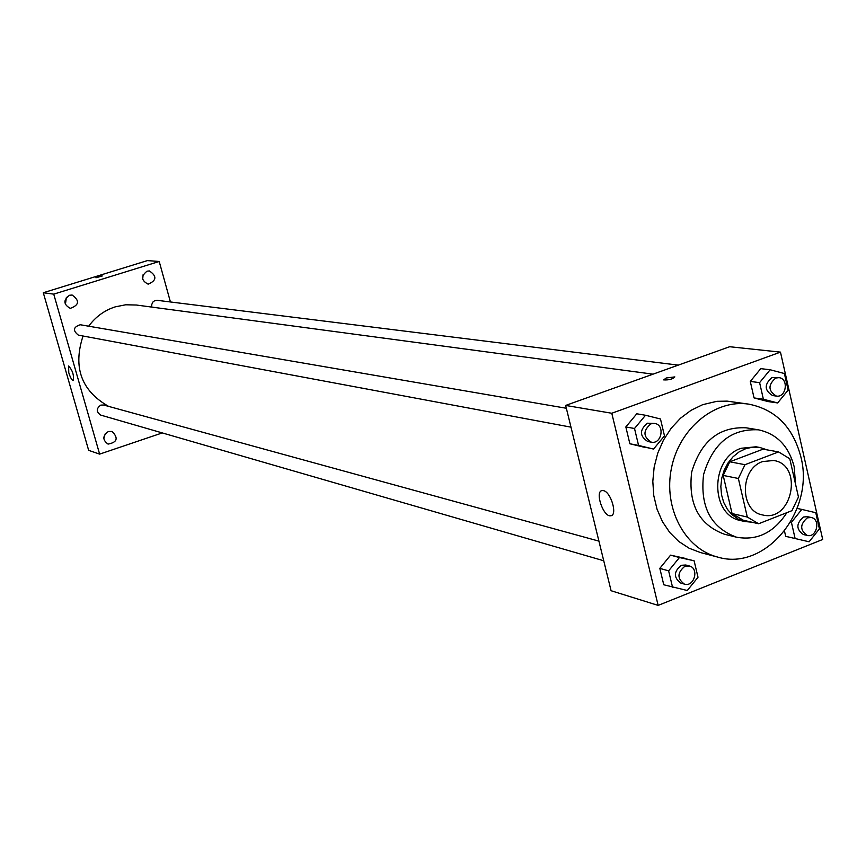 <?xml version="1.0" encoding="UTF-8"?>
<svg xmlns="http://www.w3.org/2000/svg" width="866" height="866" viewBox="0 0 866 866"><rect width="100%" height="100%" fill="white"/><g stroke="black" fill="none" stroke-linecap="round" stroke-linejoin="round"><path stroke-width="1.3" d="M762.6 461.578L773.674 460.485C803.951 464.782 792.119 522.837 762.578 514.945C739.683 511.254 739.64 468.939 762.6 461.578M738.362 478.476L747.293 517.034L758.627 523.757L791.946 510.669L798.463 497.041L789.792 458.774L778.577 451.911L744.998 464.696L738.362 478.476L723.186 475.423L732.073 513.57L747.293 517.034M778.577 451.911L763.076 449.162L729.767 461.795L744.998 464.696M758.627 523.757L743.32 520.228L732.073 513.57M723.186 475.423L729.767 461.795M767.211 449.898L759.839 447.473L752.792 447.159L745.756 448.664L739.066 451.922L733.047 456.783L727.992 462.996L724.16 470.281L721.735 478.27L720.837 486.562L721.519 494.767L723.738 502.475L727.375 509.295L732.268 514.913L738.157 519.048L744.749 521.516L751.85 522.198M744.749 521.516L740.971 520.639C709.936 515.422 709.99 458.146 741.188 448.274L756.018 446.791L759.839 447.473M795.54 484.126L794.165 466.677C788.731 446.087 776.813 433.801 758.421 429.817C731.077 428.551 712.794 443.457 703.582 474.568C699.89 506.805 710.878 527.686 736.544 537.201C757.079 540.86 773.847 532.677 786.869 512.672M758.421 429.817L746.135 427.815C718.953 426.537 700.8 441.314 691.663 472.143C688.015 504.088 698.938 524.796 724.452 534.246L736.544 537.201M800.898 456.988C793.029 427.176 775.676 409.564 748.83 404.151C715.251 398.901 679.388 428.096 671.475 468.03C663.139 507.887 684.725 548.773 717.676 557.076C765.36 571.69 815.09 510.864 800.898 456.988M717.676 557.076L700.453 552.551L689.098 548.21L678.727 541.445L669.721 532.46L662.393 521.559L657.013 509.132L653.776 495.579L652.812 481.399L654.155 467.077L657.759 453.124L663.497 440.036L671.161 428.269L680.47 418.235L691.1 410.289L702.672 404.671L716.918 401.315L727.159 401.131L748.83 404.151M785.689 536.335L784.509 531.172L785.689 536.335L809.125 541.78L819.42 528.877L815.772 512.715L801.786 509.414L791.427 522.339L795.118 538.555M694.11 560.789L670.565 555.149L659.827 568.367L663.767 584.777L687.29 590.515L698.007 577.243L694.11 560.789L679.431 557.542L668.628 570.856L672.579 587.375M658.138 605.399L822.7 539.475L780.472 352.126L611.786 413.255L658.138 605.399L611.082 590.72L565.66 405.44L611.786 413.255M770.145 369.76L760.77 368.645L750.281 381.43L754.059 397.927L768.261 401.597L777.657 402.939L788.125 390.09L784.401 373.538L770.145 369.76L759.601 382.631L763.39 399.248L777.657 402.939M645.506 415.258L636.77 413.796L625.837 426.949L629.874 443.771L653.57 449.064L664.482 435.847L660.477 418.982L645.506 415.258L634.518 428.497L638.578 445.438L653.57 449.064M565.66 405.44L729.67 346.725L780.472 352.126M603.396 490.632C610.931 491.747 617.859 515.476 610.747 515.768C603.375 517.424 594.455 491.109 602.206 490.567L603.396 490.632M666.246 377.987L674.841 376.905C672.622 379.167 668.898 380.163 663.681 379.893L666.246 377.987M88.678 326.201C95.585 316.804 104.418 310.374 115.178 306.878L125.711 304.778L136.373 305.027L653.007 374.166M108.651 406.403C81.307 390.793 72.776 367.336 83.039 336.008M566.353 408.265L80.235 324.75C73.231 327.067 72.614 330.531 78.384 335.142L570.986 427.155M151.831 307.094L151.658 304.756L152.838 302.093L154.646 300.708L157.201 300.318L678.251 365.127M603.732 560.757L100.759 415.106C96.104 411.87 96.115 408.535 100.813 405.104L103.639 405.017L598.926 541.131M170.429 301.963L159.214 261.489L53.735 294.137L99.633 454.12L162.278 432.924M147.025 271.188C140.801 276.167 141.169 280.487 148.129 284.156C156.681 280.541 157.092 276.135 149.353 270.939L147.025 271.188M69.442 295.274C63.153 300.134 63.434 304.496 70.298 308.361C79.25 305.092 79.856 300.654 72.138 295.035L69.442 295.274M108.358 431.506C102.48 435.75 102.383 439.95 108.066 444.106C117.235 442.364 118.588 438.142 112.125 431.452L108.358 431.506M159.214 261.489L147.393 260.601L43.3 292.74L88.657 450.352L99.633 454.12M43.3 292.74L53.735 294.137M98.139 276.774L102.285 275.973L95.92 277.77L98.139 276.774M68.782 372.726L68.609 366.015C72.56 370.377 74.097 375.195 73.231 380.466C71.802 380.12 70.319 377.544 68.782 372.726M105.295 433.65L103.779 438.391M66.39 297.309L65.394 304.583M143.117 274.641L142.684 279.328M651.319 442.169L647.79 441.508C639.487 436.128 639.357 430.023 647.4 423.203L654.707 423.452C665.24 424.805 661.667 444.55 651.319 442.169C643.005 436.778 642.875 430.651 650.929 423.81L654.707 423.452M636.77 413.796L625.837 426.949L634.518 428.497M625.837 426.949L629.874 443.771L638.578 445.438M629.874 443.771L644.802 447.376M684.389 584.106L680.806 583.078C673.467 577.568 673.618 571.636 681.271 565.292L685.807 565.011L689.39 565.996C699.479 568.302 694.196 587.408 684.389 584.106C677.028 578.585 677.19 572.643 684.854 566.277L689.39 565.996M685.179 558.375L670.565 555.149L679.431 557.542M670.565 555.149L659.827 568.367L668.628 570.856M659.827 568.367L663.767 584.777M776.38 396.076L772.602 395.556C764.332 390.458 764.104 384.461 771.909 377.554L778.902 377.652C789.002 378.464 786.339 397.884 776.38 396.076C768.099 390.967 767.871 384.959 775.698 378.031L778.902 377.652M760.77 368.645L750.281 381.43L759.601 382.631M750.281 381.43L754.059 397.927L763.39 399.248M754.059 397.927L768.261 401.597M807.242 535.426L803.421 534.549C796.016 529.321 796.049 523.475 803.518 517.013L807.404 516.666L811.236 517.511C820.979 519.189 816.768 538.078 807.242 535.426C799.827 530.187 799.859 524.331 807.339 517.846L811.236 517.511M797.142 508.418L801.786 509.414M790.604 522.155L791.427 522.339M611.818 515.367L610.747 515.768"/></g></svg>
